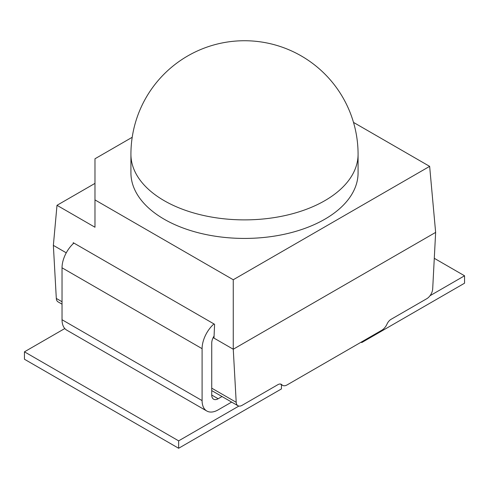 <?xml version="1.0" encoding="UTF-8"?>
<svg xmlns="http://www.w3.org/2000/svg" width="489" height="489" viewBox="0 0 489 489"><rect width="100%" height="100%" fill="white"/><g stroke="black" fill="none" stroke-linecap="round" stroke-linejoin="round"><path stroke-width="0.73" d="M353.504 122.403L429.648 166.364L233.259 279.745L233.259 349.232L435.638 232.391L432.692 288.852A8.405 4.853 -60 0 1 426.756 298.718L391.029 319.341A6.901 3.985 120 0 0 387.031 324.054A9.083 5.245 -60 0 1 381.768 330.264L287.129 384.898A9.083 5.245 -60 0 1 282.587 385.35A9.083 5.245 -60 0 1 281.866 384.776L280.662 384.079M213.155 337.63L233.259 349.232L236.205 402.294A8.405 4.853 120 0 0 237.935 405.723A8.405 4.853 120 0 0 242.134 405.308L277.868 384.678A6.901 3.985 -60 0 1 281.316 384.336A6.901 3.985 -60 0 1 281.866 384.776M94.976 183.387L56.999 205.313L53.362 245.374L56.308 298.431A8.405 4.853 120 0 0 58.038 301.86L62.036 304.17M357.581 178.956A113.576 65.575 180 0 1 283.027 234.537A113.576 65.575 180 0 1 164.188 219.219A113.576 65.575 180 0 1 131.419 178.956M429.648 166.364L435.638 232.391M53.362 245.374L66.266 252.825M233.259 279.745L94.976 199.909L94.976 158.778L132.207 137.287M56.999 205.313L94.976 227.238L94.976 199.909M73.203 243.693L73.246 242.697L214.592 324.299L214.005 337.599L213.363 337.233M222.006 396.524L218.161 398.749A9.083 5.245 -60 0 1 213.614 399.201A9.083 5.245 -60 0 1 211.731 395.039L211.731 343.107A9.083 5.245 -60 0 1 214.072 336.029M213.95 323.926A22.714 13.117 120 0 0 202.098 348.669L202.098 400.601A22.714 13.117 120 0 0 206.798 411.004A22.714 13.117 120 0 0 218.161 409.874L231.645 402.092M73.888 243.064A22.714 13.117 120 0 0 62.036 267.807L62.036 319.739A22.714 13.117 120 0 0 66.742 330.136L206.798 411.004M130.924 154.31L130.924 172.855A113.576 65.575 0 0 0 164.188 219.219A113.576 65.575 0 0 0 287.966 233.436A113.576 65.575 0 0 0 358.076 172.855L358.076 154.31A113.576 113.576 0 0 0 244.5 40.734A113.576 113.576 0 0 0 130.924 154.31A113.576 65.575 0 0 0 164.188 200.673A113.576 65.575 0 0 0 287.966 214.891A113.576 65.575 0 0 0 358.076 154.31M64.792 328.535L24.45 351.823L178.644 440.852L178.644 448.266L281.444 388.92L281.444 384.69M178.644 440.852L238.895 406.066M24.45 351.823L24.45 359.244L178.644 448.266M434.287 258.308L464.55 275.784L464.55 283.204L361.75 342.551L361.114 342.184M464.55 275.784L430.002 295.729M361.75 341.817L361.75 342.551M236.205 402.294L211.731 388.168M62.036 301.737L56.308 298.431M211.731 395.039L218.161 398.749M62.036 319.739L202.098 400.601M62.036 267.807L202.098 348.669M282.587 385.35L280.283 384.024M237.935 405.723L211.731 390.595"/></g></svg>

